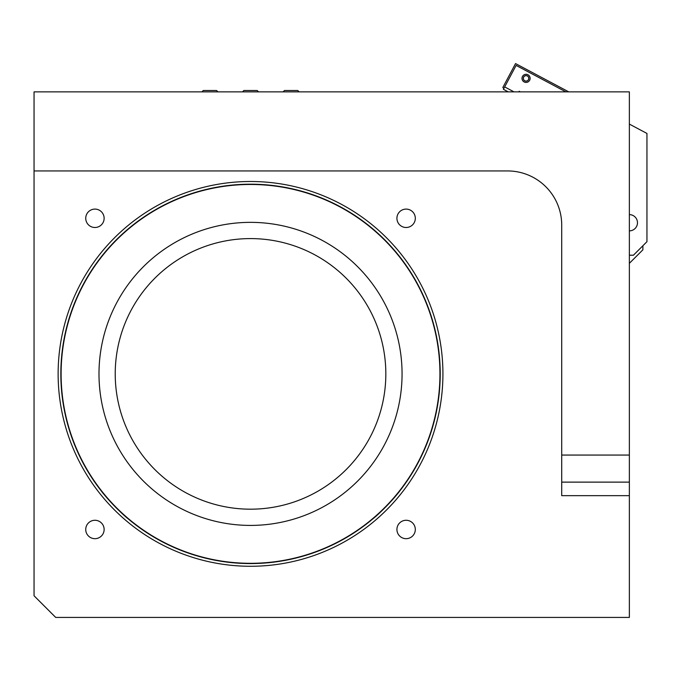 <?xml version="1.0" encoding="UTF-8"?>
<svg xmlns="http://www.w3.org/2000/svg" width="681" height="681" viewBox="0 0 681 681"><rect width="100%" height="100%" fill="white"/><g stroke="black" fill="none" stroke-linecap="round" stroke-linejoin="round"><path stroke-width="1.02" d="M115.225 373.886A135.298 135.298 0 0 0 250.523 509.184A135.298 135.298 0 0 0 385.829 373.886A135.298 135.298 0 0 0 250.523 238.588A135.298 135.298 0 0 0 115.225 373.886M402.062 373.886A151.531 151.531 0 0 0 250.523 222.355A151.531 151.531 0 0 0 98.992 373.886A151.531 151.531 0 0 0 250.523 525.417A151.531 151.531 0 0 0 402.062 373.886M439.943 373.886A189.42 189.42 0 0 0 250.523 184.466A189.42 189.42 0 0 0 61.111 373.886A189.42 189.42 0 0 0 250.523 563.306A189.42 189.42 0 0 0 439.943 373.886M113.421 504.97L101.069 490.695C106.73 498.33 119.984 512.308 128.181 518.845L117.617 509.226M372.873 518.845C381.096 512.282 394.325 498.33 399.985 490.695C394.342 498.322 381.062 512.316 372.873 518.845M388.264 243.457L385.506 240.614M289.025 188.143L287.237 187.786M286.795 187.692L285.705 187.488M291.119 188.594C284.156 187.156 284.156 187.156 291.119 188.594L292.115 188.816M207.773 189.08L204.521 189.863M209.935 188.594C202.981 190.203 202.981 190.203 209.935 188.594L210.982 188.365M85.738 218.295A9.202 9.202 0 0 0 94.931 227.497A9.202 9.202 0 0 0 104.133 218.295A9.202 9.202 0 0 0 94.931 209.093A9.202 9.202 0 0 0 85.738 218.295M396.921 218.295A9.202 9.202 0 0 0 406.123 227.497A9.202 9.202 0 0 0 415.316 218.295A9.202 9.202 0 0 0 406.123 209.093A9.202 9.202 0 0 0 396.921 218.295M396.921 529.477A9.202 9.202 0 0 0 406.123 538.68A9.202 9.202 0 0 0 415.316 529.477A9.202 9.202 0 0 0 406.123 520.275A9.202 9.202 0 0 0 396.921 529.477M85.738 529.477A9.202 9.202 0 0 0 94.931 538.68A9.202 9.202 0 0 0 104.133 529.477A9.202 9.202 0 0 0 94.931 520.275A9.202 9.202 0 0 0 85.738 529.477M250.523 184.193C243.543 184.279 243.543 184.279 250.523 184.193C243.543 184.279 243.543 184.279 250.523 184.193C243.543 184.279 243.543 184.279 250.523 184.193M245.117 184.279L248.625 184.21M120.103 236.154L117.251 238.903M442.922 373.886A192.391 192.391 0 0 1 250.523 566.277A192.391 192.391 0 0 1 58.132 373.886A192.391 192.391 0 0 1 250.523 181.495A192.391 192.391 0 0 1 442.922 373.886M60.839 373.886A189.684 189.684 0 0 0 250.523 563.57A189.684 189.684 0 0 0 440.215 373.886A189.684 189.684 0 0 0 250.523 184.193A189.684 189.684 0 0 0 60.839 373.886M399.738 491.01L391.141 501.199M377.827 514.513L376.125 516.036M110.16 501.48L101.069 490.695M629.363 455.061L629.363 91.867L34.05 91.867L34.05 170.94L507.592 170.94A54.122 54.122 0 0 1 561.714 225.053L561.714 455.061L629.363 455.061L629.363 617.42L55.697 617.42L34.05 595.773L34.05 170.94M386.05 241.168L387.991 243.177M292.081 188.807L296.524 189.863M210.897 188.382L214.379 187.675M214.558 187.641L215.349 187.488M251.63 184.202L252.608 184.21M254.677 184.245L255.937 184.279M117.804 238.359L119.822 236.418M629.363 495.657L561.714 495.657L561.714 455.061M629.363 482.122L561.714 482.122M217.946 91.867L216.592 90.513L203.287 90.513L201.934 91.867M299.121 91.867L297.767 90.513L284.462 90.513L283.109 91.867M258.533 91.867L257.18 90.513L243.875 90.513L242.521 91.867M629.363 263.334L642.89 249.808L642.89 245.747M629.363 230.868A8.121 8.121 0 0 0 637.476 222.747A8.121 8.121 0 0 0 629.363 214.626M503.829 88.496L502.842 87.474L515.543 63.58L568.754 91.867M507.09 91.867L505.881 90.624M629.363 124.095L646.95 133.45L646.95 241.687L633.424 255.213L629.363 255.213M528.771 78.392A2.707 2.707 0 0 0 526.09 75.659A2.707 2.707 0 0 0 523.357 78.349A2.707 2.707 0 0 0 526.047 81.073A2.707 2.707 0 0 0 528.771 78.392M529.648 80.273A4.06 4.06 0 0 0 527.971 74.782A4.06 4.06 0 0 0 522.48 76.459A4.06 4.06 0 0 0 524.166 81.95A4.06 4.06 0 0 0 529.648 80.273M523.621 77.064A2.775 2.775 0 0 1 527.366 75.923A2.775 2.775 0 0 1 528.516 79.668A2.775 2.775 0 0 1 524.762 80.818A2.775 2.775 0 0 1 523.621 77.064M565.868 91.867L516.104 65.41L504.672 86.913L513.993 91.867M508.23 91.867L503.395 89.305L504.672 86.913M518.888 91.867L519.203 91.271L520.335 91.867"/></g></svg>
